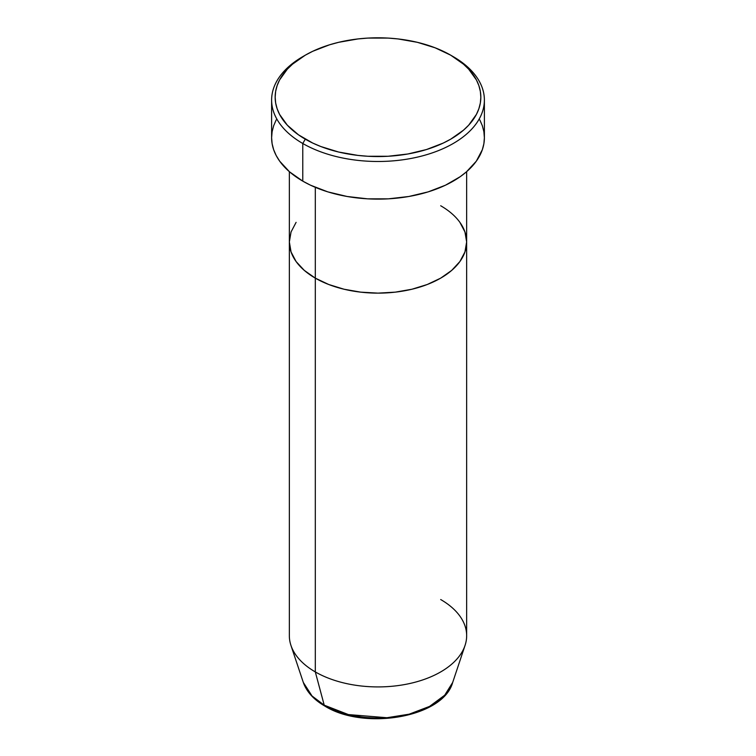 <?xml version="1.0" encoding="UTF-8"?>
<svg xmlns="http://www.w3.org/2000/svg" width="756" height="756" viewBox="0 0 756 756"><rect width="100%" height="100%" fill="white"/><g stroke="black" fill="none" stroke-linecap="round" stroke-linejoin="round"><path stroke-width="1.13" d="M305.282 55.188L302.769 56.643A106.388 61.425 0 0 0 302.778 143.498L305.282 139.161A102.835 59.374 180 0 1 305.282 55.188A102.835 59.374 180 0 1 450.718 55.188L435.135 47.808L417.359 42.317L398.062 38.943L388.083 38.083L367.917 38.083L357.938 38.943L338.641 42.317L329.521 44.812L312.757 51.276L305.282 55.188L292.496 64.184L287.308 69.183L279.588 79.938L277.14 85.589L275.656 91.353L275.165 97.174L275.656 102.996L277.14 108.76L279.588 114.411L287.308 125.165L298.507 134.842L312.757 143.073L320.865 146.541L338.641 152.032L357.938 155.405L367.917 156.265L388.083 156.265L407.853 153.988L426.478 149.537L443.243 143.073L450.718 139.161L463.504 130.164L468.692 125.165L476.412 114.411L478.86 108.76L480.344 102.996L480.835 97.174L480.344 91.353L478.86 85.589L476.412 79.938L468.692 69.183L463.504 64.184L450.718 55.188A102.835 59.374 180 0 1 450.718 139.161A102.835 59.374 180 0 1 305.282 139.161L302.778 143.498A106.388 61.425 0 0 0 453.222 143.498A106.388 61.425 0 0 0 453.231 56.643A106.388 61.425 0 0 0 453.222 56.634A106.388 61.425 180 0 1 484.388 100.066A106.388 61.425 180 0 1 418.711 156.813A106.388 61.425 180 0 1 302.778 143.498L302.778 181.138A106.388 61.425 0 0 0 418.711 194.453A106.388 61.425 0 0 0 484.388 137.715L483.878 143.734L482.337 149.697L476.289 161.217L466.452 171.839L460.234 176.677L445.492 185.192L428.151 191.882L408.883 196.484L388.423 198.837L367.577 198.837L347.117 196.484L327.849 191.882L310.508 185.192L302.778 181.138L302.778 143.498A106.388 61.425 180 0 1 271.612 100.066A106.388 61.425 180 0 1 304.044 55.916M315.309 187.337L315.309 278.142A88.65 51.181 0 0 0 411.925 289.236A88.65 51.181 0 0 0 466.65 241.948L464.949 251.937L459.903 261.538L451.71 270.383L440.691 278.142L427.253 284.502L411.925 289.236L395.293 292.147L378 293.13L360.706 292.147L344.075 289.236L328.747 284.502L315.309 278.142L304.29 270.383L296.097 261.538L291.051 251.937L289.35 241.948L291.051 231.96L296.097 222.358L291.051 231.96L289.35 241.948A88.65 51.181 0 0 0 315.309 278.142L315.309 187.337M440.691 205.755A88.65 51.181 180 0 1 466.65 241.948L464.949 231.96L459.903 222.358L464.949 231.96L466.65 241.948A88.65 51.181 180 0 1 411.925 289.236A88.65 51.181 180 0 1 315.309 278.142L315.309 671.923L324.22 705.168A3.544 2.051 120 0 0 324.882 706.095A3.544 2.051 -60 0 1 324.22 705.168A76.054 43.914 0 0 0 400.283 716.102A76.054 43.914 0 0 0 452.683 682.441L444.708 695.208L429.569 706.397L409.185 714.174L386.94 717.727L348.393 714.571L324.22 705.168L315.309 671.923A88.65 51.181 0 0 0 411.925 683.018A88.65 51.181 0 0 0 466.65 635.73L466.65 241.948L464.949 251.937L459.903 261.538L451.71 270.383L440.691 278.142L427.253 284.502L411.925 289.236L395.293 292.147L378 293.13L360.706 292.147L344.075 289.236L328.747 284.502L315.309 278.142L304.29 270.383L296.097 261.538L291.051 251.937L289.35 241.948L289.35 635.73A88.65 51.181 0 0 0 315.309 671.923L315.309 278.142A88.65 51.181 180 0 1 289.35 241.948L289.35 171.659M271.612 100.066L271.612 137.715A106.388 61.425 0 0 0 302.778 181.138L289.548 171.839L279.711 161.217L276.195 155.538L273.663 149.697L272.122 143.734L271.612 137.715L272.122 131.686L273.663 125.732L276.195 119.883M479.805 119.883L482.337 125.732L483.878 131.686L484.388 137.715L484.388 100.066M440.691 599.536A88.65 51.181 180 0 1 465.053 645.426A88.65 51.181 180 0 1 403.978 684.671A88.65 51.181 180 0 1 315.309 671.923A88.65 51.181 180 0 1 290.947 645.426L303.317 682.441A76.054 43.914 0 0 0 324.22 705.168L312.039 695.983L303.317 682.441C306.634 691.806 313.816 699.697 324.872 706.095C364.307 730.768 443.271 717.425 452.683 682.441L465.053 645.426M350.208 715.006L363.834 717.397L378 718.2L392.166 717.397L405.792 715.006M453.231 56.643L450.718 55.188M466.65 171.659L466.65 241.948"/></g></svg>
